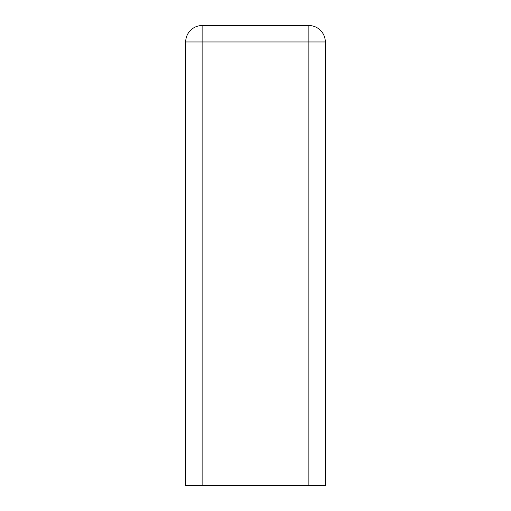 <?xml version="1.0" encoding="UTF-8"?>
<svg xmlns="http://www.w3.org/2000/svg" width="511" height="511" viewBox="0 0 511 511"><rect width="100%" height="100%" fill="white"/><g stroke="black" fill="none" stroke-linecap="round" stroke-linejoin="round"><path stroke-width="0.77" d="M325.309 41.972A16.422 16.422 0 0 0 308.88 25.55L202.12 25.55A16.422 16.422 0 0 0 185.691 41.972A16.422 16.422 0 0 1 202.12 25.55L202.12 41.972L185.691 41.972L185.691 485.45L325.309 485.45L325.309 41.972L308.88 41.972L308.88 485.45M202.12 485.45L202.12 41.972L308.88 41.972L308.88 25.55"/></g></svg>
